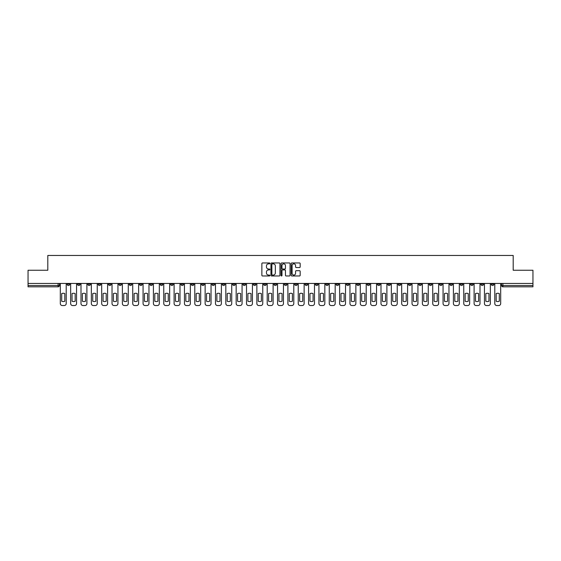 <?xml version="1.0" encoding="UTF-8"?>
<svg xmlns="http://www.w3.org/2000/svg" width="561" height="561" viewBox="0 0 561 561"><rect width="100%" height="100%" fill="white"/><g stroke="black" fill="none" stroke-linecap="round" stroke-linejoin="round"><path stroke-width="0.84" d="M269.89 263.404A0.456 0.456 0 0 0 269.434 262.948L262.52 262.948A0.652 0.652 0 0 0 261.868 263.6L261.868 275.318A0.652 0.652 0 0 0 262.52 275.97L269.434 275.97A0.456 0.456 0 0 0 269.89 275.514A0.456 0.456 0 0 0 269.434 275.058L268.537 275.058A2.083 2.083 0 0 1 266.454 272.976L266.454 272.001A2.083 2.083 0 0 1 268.537 269.918L269.434 269.918A0.456 0.456 0 0 0 269.89 269.462A0.456 0.456 0 0 0 269.434 269.007L268.537 269.007A2.083 2.083 0 0 1 266.454 266.924L266.454 265.942A2.083 2.083 0 0 1 268.537 263.859L269.434 263.859A0.456 0.456 0 0 0 269.89 263.404M408.485 283.452L408.485 284.182L411.136 284.182A1.325 1.325 0 0 1 409.81 285.507A1.325 1.325 0 0 1 408.485 284.182L408.485 283.452M346.418 283.452L346.418 284.182L349.068 284.182A1.325 1.325 0 0 1 347.743 285.507A1.325 1.325 0 0 1 346.418 284.182L346.418 283.452M336.067 283.452L336.067 284.182L338.725 284.182A1.325 1.325 0 0 1 337.392 285.507A1.325 1.325 0 0 1 336.067 284.182L336.067 283.452M273.999 283.452L273.999 284.182L276.657 284.182A1.325 1.325 0 0 1 275.325 285.507A1.325 1.325 0 0 1 273.999 284.182L273.999 283.452M263.656 283.452L263.656 284.182L266.307 284.182A1.325 1.325 0 0 1 264.981 285.507A1.325 1.325 0 0 1 263.656 284.182L263.656 283.452M253.313 283.452L253.313 284.182L255.963 284.182A1.325 1.325 0 0 1 254.638 285.507A1.325 1.325 0 0 1 253.313 284.182L253.313 283.452M232.626 283.452L232.626 284.182L235.276 284.182A1.325 1.325 0 0 1 233.951 285.507A1.325 1.325 0 0 1 232.626 284.182L232.626 283.452M211.932 284.182L211.932 283.452L211.932 284.182A1.325 1.325 0 0 0 213.257 285.507A1.325 1.325 0 0 1 211.932 284.182L214.583 284.182A1.325 1.325 0 0 1 213.257 285.507A1.325 1.325 0 0 0 214.583 284.182L214.583 283.452L214.583 284.182M201.588 284.182L201.588 283.452L201.588 284.182A1.325 1.325 0 0 0 202.914 285.507A1.325 1.325 0 0 1 201.588 284.182L204.239 284.182A1.325 1.325 0 0 1 202.914 285.507M191.245 284.182L191.245 283.452L191.245 284.182A1.325 1.325 0 0 0 192.57 285.507A1.325 1.325 0 0 1 191.245 284.182L193.896 284.182A1.325 1.325 0 0 1 192.57 285.507A1.325 1.325 0 0 0 193.896 284.182L193.896 283.452L193.896 284.182M180.901 283.452L180.901 284.182L183.552 284.182A1.325 1.325 0 0 1 182.227 285.507A1.325 1.325 0 0 1 180.901 284.182L180.901 283.452M170.558 283.452L170.558 284.182L173.209 284.182A1.325 1.325 0 0 1 171.883 285.507A1.325 1.325 0 0 1 170.558 284.182L170.558 283.452M160.208 283.452L160.208 284.182L162.865 284.182A1.325 1.325 0 0 1 161.533 285.507A1.325 1.325 0 0 1 160.208 284.182L160.208 283.452M149.864 284.182L149.864 283.452L149.864 284.182A1.325 1.325 0 0 0 151.19 285.507A1.325 1.325 0 0 1 149.864 284.182L152.515 284.182A1.325 1.325 0 0 1 151.19 285.507M129.177 284.182L129.177 283.452L129.177 284.182A1.325 1.325 0 0 0 130.503 285.507A1.325 1.325 0 0 1 129.177 284.182L131.828 284.182A1.325 1.325 0 0 1 130.503 285.507A1.325 1.325 0 0 0 131.828 284.182L131.828 283.452L131.828 284.182M118.834 284.182L118.834 283.452L118.834 284.182A1.325 1.325 0 0 0 120.159 285.507A1.325 1.325 0 0 1 118.834 284.182L121.485 284.182A1.325 1.325 0 0 1 120.159 285.507A1.325 1.325 0 0 0 121.485 284.182L121.485 283.452L121.485 284.182M108.483 284.182L108.483 283.452L108.483 284.182A1.325 1.325 0 0 0 109.816 285.507A1.325 1.325 0 0 1 108.483 284.182L111.141 284.182A1.325 1.325 0 0 1 109.816 285.507A1.325 1.325 0 0 0 111.141 284.182L111.141 283.452L111.141 284.182M98.14 284.182L98.14 283.452L98.14 284.182A1.325 1.325 0 0 0 99.465 285.507A1.325 1.325 0 0 1 98.14 284.182L100.798 284.182A1.325 1.325 0 0 1 99.465 285.507M87.797 284.182L87.797 283.452L87.797 284.182A1.325 1.325 0 0 0 89.122 285.507A1.325 1.325 0 0 1 87.797 284.182L90.447 284.182A1.325 1.325 0 0 1 89.122 285.507A1.325 1.325 0 0 0 90.447 284.182L90.447 283.452L90.447 284.182M77.453 284.182L77.453 283.452L77.453 284.182A1.325 1.325 0 0 0 78.778 285.507A1.325 1.325 0 0 1 77.453 284.182L80.104 284.182A1.325 1.325 0 0 1 78.778 285.507A1.325 1.325 0 0 0 80.104 284.182L80.104 283.452L80.104 284.182M299.525 267.541A0.652 0.652 0 0 0 300.17 266.889L300.17 263.6A0.652 0.652 0 0 0 299.525 262.948L291.839 262.948A0.652 0.652 0 0 0 291.194 263.6L291.194 275.318A0.652 0.652 0 0 0 291.839 275.97L299.525 275.97A0.652 0.652 0 0 0 300.17 275.318L300.17 271.349A0.652 0.652 0 0 0 299.525 270.697L296.236 270.697A0.652 0.652 0 0 0 295.584 271.349L295.584 273.312A1.739 1.739 0 0 1 293.845 275.058A1.739 1.739 0 0 1 292.106 273.312L292.106 265.605A1.739 1.739 0 0 1 293.845 263.859A1.739 1.739 0 0 1 295.584 265.605L295.584 266.889A0.652 0.652 0 0 0 296.236 267.541L299.525 267.541M28.05 283.452L28.05 270.255L47.811 270.255L47.811 255.465L513.189 255.465L513.189 270.255L532.95 270.255L532.95 283.452L28.05 283.452L28.05 285.507L59.417 285.507L59.417 283.452L59.417 285.507A1.325 1.325 0 0 1 58.092 286.832L28.05 286.832L28.05 285.507M279.932 263.6A0.652 0.652 0 0 0 279.28 262.948L271.601 262.948A0.652 0.652 0 0 0 270.949 263.6L270.949 275.318A0.652 0.652 0 0 0 271.601 275.97L279.28 275.97A0.652 0.652 0 0 0 279.932 275.318L279.932 263.6M281.72 262.948L289.399 262.948A0.652 0.652 0 0 1 290.051 263.6L290.051 275.318A0.652 0.652 0 0 1 289.399 275.97L286.117 275.97A0.652 0.652 0 0 1 285.465 275.318L285.465 270.563A0.652 0.652 0 0 0 284.813 269.918L282.632 269.918A0.652 0.652 0 0 0 281.98 270.563L281.98 275.514A0.456 0.456 0 0 1 281.524 275.97A0.456 0.456 0 0 1 281.068 275.514L281.068 263.6A0.652 0.652 0 0 1 281.72 262.948M501.583 283.452L501.583 285.507L532.95 285.507L532.95 286.832L502.908 286.832A1.325 1.325 0 0 1 501.583 285.507M532.95 283.452L532.95 285.507M493.89 283.452L493.89 284.182A1.325 1.325 0 0 1 492.565 285.507A1.325 1.325 0 0 1 491.24 284.182A1.325 1.325 0 0 0 492.565 285.507A1.325 1.325 0 0 0 493.89 284.182L491.24 284.182L491.24 283.452M483.547 283.452L483.547 284.182A1.325 1.325 0 0 1 482.222 285.507A1.325 1.325 0 0 1 480.896 284.182L483.547 284.182M480.896 283.452L480.896 284.182M473.204 283.452L473.204 284.182A1.325 1.325 0 0 1 471.878 285.507A1.325 1.325 0 0 1 470.553 284.182L473.204 284.182M470.553 283.452L470.553 284.182M462.86 284.182L462.86 283.452L462.86 284.182A1.325 1.325 0 0 1 461.535 285.507A1.325 1.325 0 0 1 460.202 284.182L462.86 284.182A1.325 1.325 0 0 1 461.535 285.507M460.202 283.452L460.202 284.182M452.517 283.452L452.517 284.182A1.325 1.325 0 0 1 451.184 285.507A1.325 1.325 0 0 1 449.859 284.182A1.325 1.325 0 0 0 451.184 285.507M449.859 283.452L449.859 284.182L452.517 284.182M442.166 283.452L442.166 284.182A1.325 1.325 0 0 1 440.841 285.507A1.325 1.325 0 0 1 439.515 284.182L442.166 284.182A1.325 1.325 0 0 1 440.841 285.507M439.515 283.452L439.515 284.182M431.823 283.452L431.823 284.182A1.325 1.325 0 0 1 430.497 285.507A1.325 1.325 0 0 1 429.172 284.182A1.325 1.325 0 0 0 430.497 285.507M429.172 283.452L429.172 284.182L431.823 284.182M421.479 283.452L421.479 284.182A1.325 1.325 0 0 1 420.154 285.507A1.325 1.325 0 0 1 418.829 284.182L421.479 284.182M418.829 283.452L418.829 284.182M411.136 283.452L411.136 284.182A1.325 1.325 0 0 1 409.81 285.507M400.792 283.452L400.792 284.182A1.325 1.325 0 0 1 399.467 285.507A1.325 1.325 0 0 1 398.135 284.182L400.792 284.182M398.135 283.452L398.135 284.182M390.442 283.452L390.442 284.182A1.325 1.325 0 0 1 389.117 285.507A1.325 1.325 0 0 1 387.791 284.182L390.442 284.182M387.791 283.452L387.791 284.182M380.099 283.452L380.099 284.182A1.325 1.325 0 0 1 378.773 285.507A1.325 1.325 0 0 1 377.448 284.182A1.325 1.325 0 0 0 378.773 285.507M377.448 283.452L377.448 284.182L380.099 284.182M369.755 283.452L369.755 284.182A1.325 1.325 0 0 1 368.43 285.507A1.325 1.325 0 0 1 367.104 284.182L369.755 284.182M367.104 283.452L367.104 284.182M359.412 283.452L359.412 284.182A1.325 1.325 0 0 1 358.086 285.507A1.325 1.325 0 0 1 356.761 284.182L359.412 284.182M356.761 283.452L356.761 284.182M349.068 283.452L349.068 284.182M338.725 283.452L338.725 284.182L338.725 283.452M328.374 283.452L328.374 284.182A1.325 1.325 0 0 1 327.049 285.507A1.325 1.325 0 0 1 325.724 284.182L328.374 284.182M325.724 283.452L325.724 284.182M318.031 283.452L318.031 284.182A1.325 1.325 0 0 1 316.706 285.507A1.325 1.325 0 0 1 315.38 284.182L318.031 284.182M315.38 283.452L315.38 284.182M307.687 283.452L307.687 284.182A1.325 1.325 0 0 1 306.362 285.507A1.325 1.325 0 0 1 305.037 284.182L307.687 284.182M305.037 283.452L305.037 284.182M297.344 283.452L297.344 284.182A1.325 1.325 0 0 1 296.019 285.507A1.325 1.325 0 0 1 294.693 284.182L297.344 284.182M294.693 283.452L294.693 284.182M287.001 283.452L287.001 284.182A1.325 1.325 0 0 1 285.675 285.507A1.325 1.325 0 0 1 284.343 284.182L287.001 284.182M284.343 283.452L284.343 284.182M276.657 283.452L276.657 284.182A1.325 1.325 0 0 1 275.325 285.507M266.307 283.452L266.307 284.182M255.963 284.182L255.963 283.452L255.963 284.182A1.325 1.325 0 0 1 254.638 285.507M245.62 283.452L245.62 284.182A1.325 1.325 0 0 1 244.294 285.507A1.325 1.325 0 0 1 242.969 284.182A1.325 1.325 0 0 0 244.294 285.507A1.325 1.325 0 0 0 245.62 284.182L242.969 284.182L242.969 283.452M235.276 284.182L235.276 283.452L235.276 284.182A1.325 1.325 0 0 1 233.951 285.507M224.933 283.452L224.933 284.182A1.325 1.325 0 0 1 223.608 285.507A1.325 1.325 0 0 1 222.275 284.182A1.325 1.325 0 0 0 223.608 285.507M222.275 283.452L222.275 284.182L224.933 284.182M204.239 283.452L204.239 284.182L204.239 283.452M183.552 284.182L183.552 283.452L183.552 284.182A1.325 1.325 0 0 1 182.227 285.507M173.209 284.182L173.209 283.452L173.209 284.182A1.325 1.325 0 0 1 171.883 285.507M162.865 284.182L162.865 283.452L162.865 284.182A1.325 1.325 0 0 1 161.533 285.507M152.515 283.452L152.515 284.182L152.515 283.452M142.171 284.182L142.171 283.452L142.171 284.182A1.325 1.325 0 0 1 140.846 285.507A1.325 1.325 0 0 1 139.521 284.182L142.171 284.182A1.325 1.325 0 0 1 140.846 285.507M139.521 283.452L139.521 284.182M100.798 283.452L100.798 284.182L100.798 283.452M69.76 283.452L69.76 284.182A1.325 1.325 0 0 1 68.435 285.507A1.325 1.325 0 0 1 67.11 284.182A1.325 1.325 0 0 0 68.435 285.507A1.325 1.325 0 0 0 69.76 284.182L69.76 283.452M67.11 283.452L67.11 284.182L69.76 284.182M58.092 283.452L58.092 286.832A1.325 1.325 0 0 0 59.417 285.507M272.316 263.859A0.456 0.456 0 0 0 271.861 264.315L271.861 274.602A0.456 0.456 0 0 0 272.316 275.058L273.256 275.058A2.083 2.083 0 0 0 275.339 272.976L275.339 265.942A2.083 2.083 0 0 0 273.256 263.859L272.316 263.859M285.465 265.634A1.739 1.739 0 0 0 283.719 263.894A1.739 1.739 0 0 0 281.98 265.634L281.98 268.354A0.652 0.652 0 0 0 282.632 269.007L284.813 269.007A0.652 0.652 0 0 0 285.465 268.354L285.465 265.634M61.703 293.571L61.703 301.25A4.144 4.144 0 0 0 64.817 301.25L64.817 293.571A4.144 4.144 0 0 0 61.703 293.571M60.308 283.452L60.308 303.543A1.992 1.992 0 0 0 62.299 305.535L64.22 305.535A1.992 1.992 0 0 0 66.212 303.543L66.212 283.452M72.046 293.571L72.046 301.25A4.144 4.144 0 0 0 75.167 301.25L75.167 293.571A4.144 4.144 0 0 0 72.046 293.571M70.658 283.452L70.658 303.543A1.992 1.992 0 0 0 72.642 305.535L74.571 305.535A1.992 1.992 0 0 0 76.555 303.543L76.555 283.452M82.39 293.571L82.39 301.25A4.144 4.144 0 0 0 85.51 301.25L85.51 293.571A4.144 4.144 0 0 0 82.39 293.571M81.001 283.452L81.001 303.543A1.992 1.992 0 0 0 82.993 305.535L84.914 305.535A1.992 1.992 0 0 0 86.899 303.543L86.899 283.452M92.74 293.571L92.74 301.25A4.144 4.144 0 0 0 95.854 301.25L95.854 293.571A4.144 4.144 0 0 0 92.74 293.571M91.345 283.452L91.345 303.543A1.992 1.992 0 0 0 93.336 305.535L95.258 305.535A1.992 1.992 0 0 0 97.249 303.543L97.249 283.452M103.084 293.571L103.084 301.25A4.144 4.144 0 0 0 106.197 301.25L106.197 293.571A4.144 4.144 0 0 0 103.084 293.571M101.688 283.452L101.688 303.543A1.992 1.992 0 0 0 103.68 305.535L105.601 305.535A1.992 1.992 0 0 0 107.593 303.543L107.593 283.452M113.427 293.571L113.427 301.25A4.144 4.144 0 0 0 116.541 301.25L116.541 293.571A4.144 4.144 0 0 0 113.427 293.571M112.032 283.452L112.032 303.543A1.992 1.992 0 0 0 114.023 305.535L115.945 305.535A1.992 1.992 0 0 0 117.936 303.543L117.936 283.452M123.771 293.571L123.771 301.25A4.144 4.144 0 0 0 126.891 301.25L126.891 293.571A4.144 4.144 0 0 0 123.771 293.571M122.382 283.452L122.382 303.543A1.992 1.992 0 0 0 124.367 305.535L126.288 305.535A1.992 1.992 0 0 0 128.28 303.543L128.28 283.452M134.114 293.571L134.114 301.25A4.144 4.144 0 0 0 137.235 301.25L137.235 293.571A4.144 4.144 0 0 0 134.114 293.571M132.726 283.452L132.726 303.543A1.992 1.992 0 0 0 134.71 305.535L136.639 305.535A1.992 1.992 0 0 0 138.623 303.543L138.623 283.452M144.458 293.571L144.458 301.25A4.144 4.144 0 0 0 147.578 301.25L147.578 293.571A4.144 4.144 0 0 0 144.458 293.571M143.069 283.452L143.069 303.543A1.992 1.992 0 0 0 145.061 305.535L146.982 305.535A1.992 1.992 0 0 0 148.967 303.543L148.967 283.452M154.808 293.571L154.808 301.25A4.144 4.144 0 0 0 157.922 301.25L157.922 293.571A4.144 4.144 0 0 0 154.808 293.571M153.412 283.452L153.412 303.543A1.992 1.992 0 0 0 155.404 305.535L157.325 305.535A1.992 1.992 0 0 0 159.317 303.543L159.317 283.452M165.151 293.571L165.151 301.25A4.144 4.144 0 0 0 168.265 301.25L168.265 293.571A4.144 4.144 0 0 0 165.151 293.571M163.756 283.452L163.756 303.543A1.992 1.992 0 0 0 165.747 305.535L167.669 305.535A1.992 1.992 0 0 0 169.66 303.543L169.66 283.452M175.495 293.571L175.495 301.25A4.144 4.144 0 0 0 178.608 301.25L178.608 293.571A4.144 4.144 0 0 0 175.495 293.571M174.099 283.452L174.099 303.543A1.992 1.992 0 0 0 176.091 305.535L178.012 305.535A1.992 1.992 0 0 0 180.004 303.543L180.004 283.452M185.838 293.571L185.838 301.25A4.144 4.144 0 0 0 188.959 301.25L188.959 293.571A4.144 4.144 0 0 0 185.838 293.571M184.45 283.452L184.45 303.543A1.992 1.992 0 0 0 186.434 305.535L188.363 305.535A1.992 1.992 0 0 0 190.347 303.543L190.347 283.452M196.182 293.571L196.182 301.25A4.144 4.144 0 0 0 199.302 301.25L199.302 293.571A4.144 4.144 0 0 0 196.182 293.571M194.793 283.452L194.793 303.543A1.992 1.992 0 0 0 196.778 305.535L198.706 305.535A1.992 1.992 0 0 0 200.691 303.543L200.691 283.452M206.532 293.571L206.532 301.25A4.144 4.144 0 0 0 209.646 301.25L209.646 293.571A4.144 4.144 0 0 0 206.532 293.571M205.137 283.452L205.137 303.543A1.992 1.992 0 0 0 207.128 305.535L209.05 305.535A1.992 1.992 0 0 0 211.041 303.543L211.041 283.452M216.876 293.571L216.876 301.25A4.144 4.144 0 0 0 219.989 301.25L219.989 293.571A4.144 4.144 0 0 0 216.876 293.571M215.48 283.452L215.48 303.543A1.992 1.992 0 0 0 217.472 305.535L219.393 305.535A1.992 1.992 0 0 0 221.385 303.543L221.385 283.452M227.219 293.571L227.219 301.25A4.144 4.144 0 0 0 230.333 301.25L230.333 293.571A4.144 4.144 0 0 0 227.219 293.571M225.824 283.452L225.824 303.543A1.992 1.992 0 0 0 227.815 305.535L229.737 305.535A1.992 1.992 0 0 0 231.728 303.543L231.728 283.452M237.562 293.571L237.562 301.25A4.144 4.144 0 0 0 240.683 301.25L240.683 293.571A4.144 4.144 0 0 0 237.562 293.571M236.167 283.452L236.167 303.543A1.992 1.992 0 0 0 238.159 305.535L240.08 305.535A1.992 1.992 0 0 0 242.072 303.543L242.072 283.452M247.906 293.571L247.906 301.25A4.144 4.144 0 0 0 251.026 301.25L251.026 293.571A4.144 4.144 0 0 0 247.906 293.571M246.517 283.452L246.517 303.543A1.992 1.992 0 0 0 248.502 305.535L250.43 305.535A1.992 1.992 0 0 0 252.415 303.543L252.415 283.452M258.249 293.571L258.249 301.25A4.144 4.144 0 0 0 261.37 301.25L261.37 293.571A4.144 4.144 0 0 0 258.249 293.571M256.861 283.452L256.861 303.543A1.992 1.992 0 0 0 258.852 305.535L260.774 305.535A1.992 1.992 0 0 0 262.758 303.543L262.758 283.452M268.6 293.571L268.6 301.25A4.144 4.144 0 0 0 271.713 301.25L271.713 293.571A4.144 4.144 0 0 0 268.6 293.571M267.204 283.452L267.204 303.543A1.992 1.992 0 0 0 269.196 305.535L271.117 305.535A1.992 1.992 0 0 0 273.109 303.543L273.109 283.452M278.943 293.571L278.943 301.25A4.144 4.144 0 0 0 282.057 301.25L282.057 293.571A4.144 4.144 0 0 0 278.943 293.571M277.548 283.452L277.548 303.543A1.992 1.992 0 0 0 279.539 305.535L281.461 305.535A1.992 1.992 0 0 0 283.452 303.543L283.452 283.452M289.287 293.571L289.287 301.25A4.144 4.144 0 0 0 292.4 301.25L292.4 293.571A4.144 4.144 0 0 0 289.287 293.571M287.891 283.452L287.891 303.543A1.992 1.992 0 0 0 289.883 305.535L291.804 305.535A1.992 1.992 0 0 0 293.796 303.543L293.796 283.452M299.63 293.571L299.63 301.25A4.144 4.144 0 0 0 302.751 301.25L302.751 293.571A4.144 4.144 0 0 0 299.63 293.571M298.242 283.452L298.242 303.543A1.992 1.992 0 0 0 300.226 305.535L302.148 305.535A1.992 1.992 0 0 0 304.139 303.543L304.139 283.452M309.974 293.571L309.974 301.25A4.144 4.144 0 0 0 313.094 301.25L313.094 293.571A4.144 4.144 0 0 0 309.974 293.571M308.585 283.452L308.585 303.543A1.992 1.992 0 0 0 310.57 305.535L312.498 305.535A1.992 1.992 0 0 0 314.483 303.543L314.483 283.452M320.317 293.571L320.317 301.25A4.144 4.144 0 0 0 323.438 301.25L323.438 293.571A4.144 4.144 0 0 0 320.317 293.571M318.929 283.452L318.929 303.543A1.992 1.992 0 0 0 320.92 305.535L322.841 305.535A1.992 1.992 0 0 0 324.833 303.543L324.833 283.452M330.667 293.571L330.667 301.25A4.144 4.144 0 0 0 333.781 301.25L333.781 293.571A4.144 4.144 0 0 0 330.667 293.571M329.272 283.452L329.272 303.543A1.992 1.992 0 0 0 331.263 305.535L333.185 305.535A1.992 1.992 0 0 0 335.176 303.543L335.176 283.452M341.011 293.571L341.011 301.25A4.144 4.144 0 0 0 344.124 301.25L344.124 293.571A4.144 4.144 0 0 0 341.011 293.571M339.615 283.452L339.615 303.543A1.992 1.992 0 0 0 341.607 305.535L343.528 305.535A1.992 1.992 0 0 0 345.52 303.543L345.52 283.452M351.354 293.571L351.354 301.25A4.144 4.144 0 0 0 354.468 301.25L354.468 293.571A4.144 4.144 0 0 0 351.354 293.571M349.959 283.452L349.959 303.543A1.992 1.992 0 0 0 351.95 305.535L353.872 305.535A1.992 1.992 0 0 0 355.863 303.543L355.863 283.452M361.698 293.571L361.698 301.25A4.144 4.144 0 0 0 364.818 301.25L364.818 293.571A4.144 4.144 0 0 0 361.698 293.571M360.309 283.452L360.309 303.543A1.992 1.992 0 0 0 362.294 305.535L364.222 305.535A1.992 1.992 0 0 0 366.207 303.543L366.207 283.452M372.041 293.571L372.041 301.25A4.144 4.144 0 0 0 375.162 301.25L375.162 293.571A4.144 4.144 0 0 0 372.041 293.571M370.653 283.452L370.653 303.543A1.992 1.992 0 0 0 372.637 305.535L374.566 305.535A1.992 1.992 0 0 0 376.55 303.543L376.55 283.452M382.392 293.571L382.392 301.25A4.144 4.144 0 0 0 385.505 301.25L385.505 293.571A4.144 4.144 0 0 0 382.392 293.571M380.996 283.452L380.996 303.543A1.992 1.992 0 0 0 382.988 305.535L384.909 305.535A1.992 1.992 0 0 0 386.901 303.543L386.901 283.452M392.735 293.571L392.735 301.25A4.144 4.144 0 0 0 395.849 301.25L395.849 293.571A4.144 4.144 0 0 0 392.735 293.571M391.34 283.452L391.34 303.543A1.992 1.992 0 0 0 393.331 305.535L395.253 305.535A1.992 1.992 0 0 0 397.244 303.543L397.244 283.452M403.078 293.571L403.078 301.25A4.144 4.144 0 0 0 406.192 301.25L406.192 293.571A4.144 4.144 0 0 0 403.078 293.571M401.683 283.452L401.683 303.543A1.992 1.992 0 0 0 403.675 305.535L405.596 305.535A1.992 1.992 0 0 0 407.588 303.543L407.588 283.452M413.422 293.571L413.422 301.25A4.144 4.144 0 0 0 416.543 301.25L416.543 293.571A4.144 4.144 0 0 0 413.422 293.571M412.033 283.452L412.033 303.543A1.992 1.992 0 0 0 414.018 305.535L415.939 305.535A1.992 1.992 0 0 0 417.931 303.543L417.931 283.452M423.765 293.571L423.765 301.25A4.144 4.144 0 0 0 426.886 301.25L426.886 293.571A4.144 4.144 0 0 0 423.765 293.571M422.377 283.452L422.377 303.543A1.992 1.992 0 0 0 424.361 305.535L426.29 305.535A1.992 1.992 0 0 0 428.274 303.543L428.274 283.452M434.109 293.571L434.109 301.25A4.144 4.144 0 0 0 437.229 301.25L437.229 293.571A4.144 4.144 0 0 0 434.109 293.571M432.72 283.452L432.72 303.543A1.992 1.992 0 0 0 434.712 305.535L436.633 305.535A1.992 1.992 0 0 0 438.618 303.543L438.618 283.452M444.459 293.571L444.459 301.25A4.144 4.144 0 0 0 447.573 301.25L447.573 293.571A4.144 4.144 0 0 0 444.459 293.571M443.064 283.452L443.064 303.543A1.992 1.992 0 0 0 445.055 305.535L446.977 305.535A1.992 1.992 0 0 0 448.968 303.543L448.968 283.452M454.803 293.571L454.803 301.25A4.144 4.144 0 0 0 457.916 301.25L457.916 293.571A4.144 4.144 0 0 0 454.803 293.571M453.407 283.452L453.407 303.543A1.992 1.992 0 0 0 455.399 305.535L457.32 305.535A1.992 1.992 0 0 0 459.312 303.543L459.312 283.452M465.146 293.571L465.146 301.25A4.144 4.144 0 0 0 468.26 301.25L468.26 293.571A4.144 4.144 0 0 0 465.146 293.571M463.751 283.452L463.751 303.543A1.992 1.992 0 0 0 465.742 305.535L467.664 305.535A1.992 1.992 0 0 0 469.655 303.543L469.655 283.452M475.49 293.571L475.49 301.25A4.144 4.144 0 0 0 478.61 301.25L478.61 293.571A4.144 4.144 0 0 0 475.49 293.571M474.101 283.452L474.101 303.543A1.992 1.992 0 0 0 476.086 305.535L478.007 305.535A1.992 1.992 0 0 0 479.999 303.543L479.999 283.452M485.833 293.571L485.833 301.25A4.144 4.144 0 0 0 488.954 301.25L488.954 293.571A4.144 4.144 0 0 0 485.833 293.571M484.445 283.452L484.445 303.543A1.992 1.992 0 0 0 486.429 305.535L488.358 305.535A1.992 1.992 0 0 0 490.342 303.543L490.342 283.452M496.183 293.571L496.183 301.25A4.144 4.144 0 0 0 499.297 301.25L499.297 293.571A4.144 4.144 0 0 0 496.183 293.571M494.788 283.452L494.788 303.543A1.992 1.992 0 0 0 496.78 305.535L498.701 305.535A1.992 1.992 0 0 0 500.693 303.543L500.693 283.452M502.908 283.452L502.908 286.832"/></g></svg>
